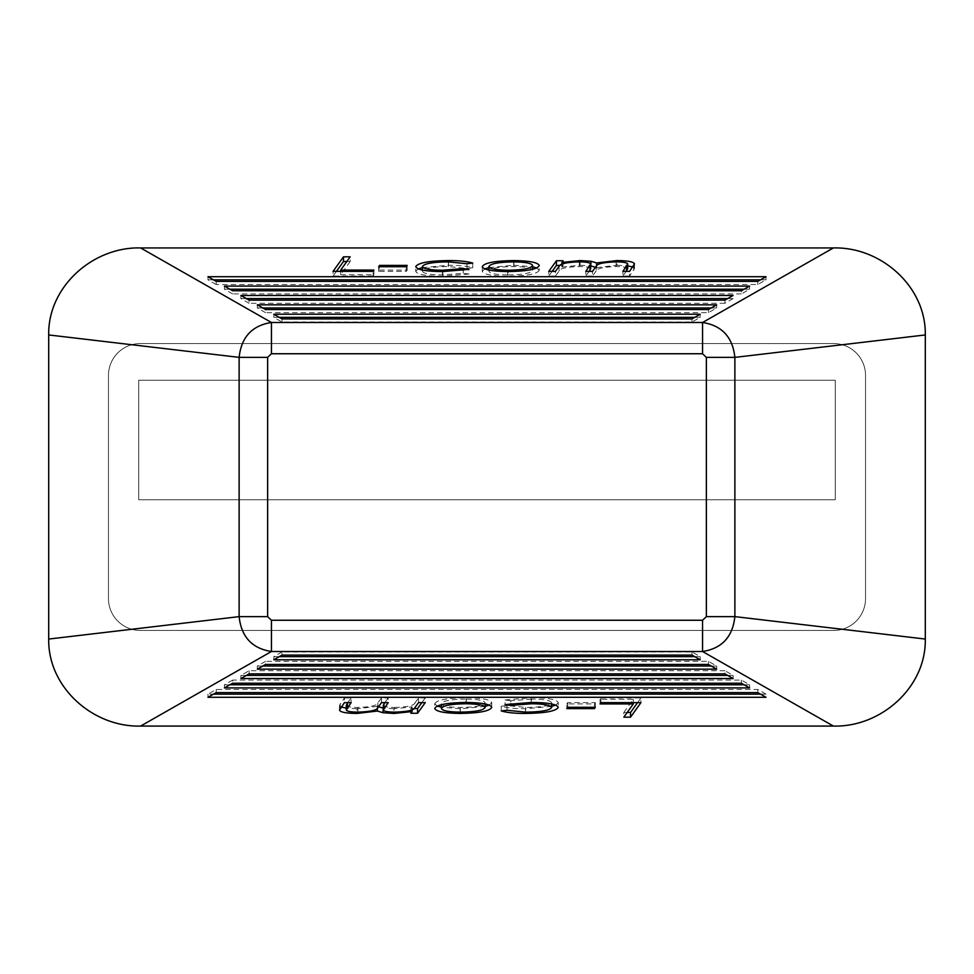 <?xml version="1.0" encoding="UTF-8"?>
<svg xmlns="http://www.w3.org/2000/svg" width="974" height="974" viewBox="0 0 974 974"><rect width="100%" height="100%" fill="white"/><g stroke="black" fill="none" stroke-linecap="round" stroke-linejoin="round"><path stroke-width="0.73" stroke-dasharray="4.87 3.65" d="M694.73 317.341L700.209 317.341L691.99 322.029L282.01 322.029L273.791 317.341L279.27 317.341M700.209 317.341L700.209 314.225M691.99 322.029L691.99 318.912M282.01 322.029L282.01 318.912M273.791 317.341L273.791 314.225M536.747 267.96L539.255 270.248L539.255 265.561M539.255 270.248C537.368 273.986 526.849 275.983 507.685 276.251L507.685 271.551M632.723 266.986L634.5 268.544L629.569 276.056L629.569 271.369M629.569 276.056L622.873 276.056L622.873 271.369M346.817 261.519L350.177 261.519L350.177 256.832M350.177 261.519L340.705 274.753L340.705 271.369M422.387 267.619L448.503 265.257C459.022 265.22 467.106 266.06 472.743 267.765L466.984 268.422L448.369 266.559C432.992 266.693 424.335 268.24 422.387 271.186C423.361 273.584 430.033 274.838 442.415 274.936L463.186 273.268L468.944 274.059L468.944 269.372M468.944 274.059L442.817 276.251L442.817 271.551M463.186 273.268L463.186 270.382M627.719 268.605C626.964 267.278 623.104 266.596 616.152 266.559C603.758 266.925 597.111 268.386 596.198 270.93L596.198 266.243M596.198 270.93L592.509 276.056L592.509 271.369M559.953 265.439L563.142 265.439L563.142 260.752M488.899 267.57L513.87 265.257L513.87 261.872M513.87 265.257L532.608 266.779M592.509 276.056L585.812 276.056L585.812 271.369M711.178 307.967L716.669 307.967L708.439 312.654L265.561 312.654L265.561 309.537M265.561 312.654L257.331 307.967L257.331 304.838M865.533 375.428L865.533 598.572A31.874 31.874 0 0 1 833.659 630.446L140.341 630.446A31.874 31.874 0 0 1 108.467 598.572L108.467 375.428A31.874 31.874 0 0 1 140.341 343.554L833.659 343.554A31.874 31.874 0 0 1 865.533 375.428A31.874 31.874 0 0 0 833.659 343.554L140.341 343.554A31.874 31.874 0 0 0 108.467 375.428L108.467 598.572A31.874 31.874 0 0 0 140.341 630.446L833.659 630.446A31.874 31.874 0 0 0 865.533 598.572L865.533 375.428M472.743 267.765L472.743 263.077M466.984 268.422L466.984 263.735M585.812 276.056L589.185 271.369M595.577 267.107L596.624 267.643L596.624 265.732M596.624 267.643L617.029 265.257L617.029 261.872M744.087 289.217L749.578 289.217L741.348 293.905L741.348 290.776M741.348 293.905L232.652 293.905L232.652 290.776M379.531 270.09L407.181 270.09L406.28 271.405L378.679 271.405L379.531 266.718M407.181 270.09L407.181 265.403M340.705 274.753L373.931 274.753L373.931 270.066M373.931 274.753L373.091 276.056L373.091 271.369M563.142 265.439L561.925 267.107L561.925 264.124M590.707 268.69C590.159 267.326 586.36 266.608 579.299 266.559C566.661 266.925 559.928 268.41 559.088 271.028L555.46 276.056L555.46 271.369M555.46 276.056L548.764 276.056L548.764 271.369M232.652 293.905L224.422 289.217L224.422 286.088M406.28 271.405L406.28 266.718M373.091 276.056L333.071 276.056L333.071 271.369M616.152 266.559L616.152 261.872M617.029 265.257L627.719 265.865M634.5 268.544L634.5 263.857M708.439 312.654L708.439 309.537M727.639 298.592L733.118 298.592L733.118 295.463M733.118 298.592L724.899 303.279L724.899 300.15M442.817 276.251C426.064 276.178 417.042 274.522 415.74 271.296L415.74 266.608M378.679 271.405L378.679 266.718M548.764 276.056L552.161 271.369M760.548 279.842L766.027 279.842L757.809 284.53L216.191 284.53L216.191 281.401M216.191 284.53L207.973 279.842L207.973 276.713M415.74 271.296L418.199 268.934M448.503 265.257L448.503 261.872M448.369 266.559L448.369 261.872M561.925 267.107L580.054 265.257L580.054 261.872M224.422 289.217L229.913 289.217M749.578 289.217L749.578 286.088M724.899 303.279L249.101 303.279L249.101 300.15M507.685 276.251C491.992 276.044 483.518 274.412 482.252 271.356L482.252 266.669M482.252 271.356L484.76 268.921M333.071 276.056L336.432 271.369M257.331 307.967L262.822 307.967M716.669 307.967L716.669 304.838M757.809 284.53L757.809 281.401M422.387 271.186L422.387 270.102M579.299 266.559L579.299 261.872M559.088 271.028L559.088 266.34M580.054 265.257L591.096 265.975M766.027 279.842L766.027 276.713M207.973 279.842L213.452 279.842M622.873 276.056L626.233 271.369M249.101 303.279L240.882 298.592L240.882 295.463M240.882 298.592L246.361 298.592M442.415 274.936L442.415 271.551M508.44 274.936C523.257 274.705 531.305 273.134 532.608 270.224C531.731 267.935 525.412 266.706 513.675 266.559C498.591 266.766 490.324 268.337 488.899 271.259C489.885 273.597 496.399 274.826 508.44 274.936L508.44 271.551M513.675 266.559L513.675 261.872M488.899 271.259L488.899 270.078M532.608 270.224L532.608 269.311M138.746 380.213L835.254 380.213L835.254 499.747L138.746 499.747L138.746 380.213L835.254 380.213L835.254 499.747L138.746 499.747L138.746 380.213M551.613 706.381L525.497 708.743C514.978 708.78 506.894 707.94 501.257 706.235L507.016 705.578L525.631 707.441C541.008 707.307 549.665 705.76 551.613 702.814C550.639 700.416 543.967 699.162 531.585 699.064L531.585 702.449M531.585 699.064L510.814 700.732L510.814 703.618M501.257 706.235L501.257 710.923M507.016 705.578L507.016 710.265M525.497 708.743L525.497 712.128M341.277 707.014L339.5 705.456L344.431 697.944L344.431 702.631M727.639 675.408L733.118 675.408L724.899 670.721L724.899 673.85M733.118 675.408L733.118 678.537M510.814 700.732L505.056 699.941L505.056 704.628M505.056 699.941L531.183 697.749L531.183 702.449M383.293 705.31C383.841 706.674 387.64 707.392 394.701 707.441L394.701 712.128M394.701 707.441C407.339 707.075 414.072 705.59 414.912 702.972L414.912 707.66M414.047 708.561L410.858 708.561L410.858 713.248M724.899 670.721L249.101 670.721L240.882 675.408L240.882 678.537M249.101 670.721L249.101 673.85M760.548 694.158L766.027 694.158L766.027 697.287M766.027 694.158L757.809 689.47L216.191 689.47L207.973 694.158L213.452 694.158M207.973 694.158L207.973 697.287M627.183 712.481L623.823 712.481L623.823 717.168M525.631 707.441L525.631 712.128M551.613 702.814L551.613 703.898M339.5 705.456L339.5 710.143M566.819 703.91L567.72 702.595L595.321 702.595L594.469 703.91L566.819 703.91L566.819 708.597M567.72 702.595L567.72 707.282M744.087 684.783L749.578 684.783L741.348 680.096L232.652 680.096L232.652 683.224M741.348 680.096L741.348 683.224M623.823 712.481L633.295 699.247L600.069 699.247L600.909 697.944L600.909 702.631M600.909 697.944L640.929 697.944L640.929 702.631M346.281 705.395C347.036 706.722 350.896 707.404 357.848 707.441C370.242 707.075 376.889 705.614 377.802 703.07L381.491 697.944L388.188 697.944L388.188 702.631M388.188 697.944L384.815 702.631M410.858 708.561L412.075 706.893L393.946 708.743L393.946 712.128M393.946 708.743L382.904 708.025M633.295 699.247L633.295 702.631M437.253 706.04L434.745 703.752L434.745 708.439M434.745 703.752C436.632 700.014 447.151 698.017 466.315 697.749L466.315 702.449M711.178 666.033L716.669 666.033L708.439 661.346L265.561 661.346L265.561 664.463M708.439 661.346L708.439 664.463M240.882 675.408L246.361 675.408M749.578 684.783L749.578 687.912M412.075 706.893L412.075 709.876M414.912 702.972L418.54 697.944L425.236 697.944L425.236 702.631M425.236 697.944L421.839 702.631M694.73 656.659L700.209 656.659L691.99 651.971L282.01 651.971L282.01 655.088M691.99 651.971L691.99 655.088M531.183 697.749C547.936 697.822 556.958 699.478 558.26 702.704L558.26 707.392M485.101 706.43L460.13 708.743L460.13 712.128M460.13 708.743L441.392 707.221M265.561 661.346L257.331 666.033L257.331 669.162M558.26 702.704L555.801 705.066M344.431 697.944L351.127 697.944L351.127 702.631M377.802 703.07L377.802 707.757M381.491 697.944L381.491 702.631M357.848 707.441L357.848 712.128M595.321 702.595L595.321 707.282M216.191 689.47L216.191 692.599M757.809 689.47L757.809 692.599M378.423 706.893L377.376 706.357L377.376 708.268M377.376 706.357L356.971 708.743L356.971 712.128M594.469 703.91L594.469 707.282M700.209 656.659L700.209 659.775M466.315 697.749C482.008 697.956 490.482 699.588 491.748 702.644L491.748 707.331M491.748 702.644L489.24 705.079M232.652 680.096L224.422 684.783L224.422 687.912M351.127 697.944L347.767 702.631M356.971 708.743L346.281 708.135M418.54 697.944L418.54 702.631M224.422 684.783L229.913 684.783M600.069 699.247L600.069 703.934M716.669 666.033L716.669 669.162M282.01 651.971L273.791 656.659L273.791 659.775M273.791 656.659L279.27 656.659M257.331 666.033L262.822 666.033M640.929 697.944L637.568 702.631M465.56 699.064C450.743 699.295 442.695 700.866 441.392 703.776C442.269 706.065 448.588 707.294 460.325 707.441C475.409 707.234 483.676 705.663 485.101 702.741C484.115 700.403 477.601 699.174 465.56 699.064L465.56 702.449M485.101 702.741L485.101 703.922M441.392 703.776L441.392 704.689M460.325 707.441L460.325 712.128M633.782 270.188L633.782 265.5M340.218 703.812L340.218 708.5"/><path stroke-width="1.46" d="M279.27 317.341L694.73 317.341M700.209 314.225L691.99 318.912L282.01 318.912L273.791 314.225L700.209 314.225M749.578 286.088L741.348 290.776L232.652 290.776L224.422 286.088L749.578 286.088M716.669 304.838L708.439 309.537L265.561 309.537L257.331 304.838L716.669 304.838M548.764 271.369L556.446 260.752L563.142 260.752L561.925 262.42L580.054 260.557L591.096 261.288L596.624 262.956L617.029 260.557C627.767 260.679 633.587 261.775 634.5 263.857L629.569 271.369L622.873 271.369L627.719 263.917C626.964 262.59 623.104 261.909 616.152 261.872C603.758 262.237 597.111 263.698 596.198 266.243L592.509 271.369L585.812 271.369L590.707 264.003C590.159 262.639 586.36 261.921 579.299 261.872C566.661 262.225 559.928 263.723 559.088 266.34L555.46 271.369L548.764 271.369M448.503 260.557C459.022 260.533 467.106 261.373 472.743 263.077L466.984 263.735L448.369 261.872C432.992 262.006 424.335 263.552 422.387 266.499C423.361 268.897 430.033 270.151 442.415 270.248L463.186 268.58L468.944 269.372L442.817 271.551C426.064 271.49 417.042 269.835 415.74 266.608C418.016 262.834 428.937 260.813 448.503 260.557L448.503 261.872M333.071 271.369L343.469 256.832L350.177 256.832L340.705 270.066L373.931 270.066L373.091 271.369L333.071 271.369M140.609 247.932L271.442 322.491L271.442 353.745L267.631 357.373L239.117 357.373L48.7 334.946L48.7 639.054L239.117 616.627L239.117 357.373C241.321 337.114 252.096 325.486 271.442 322.491L702.558 322.491L833.391 247.932L140.609 247.932C93.346 246.568 47.811 286.417 48.7 334.946M378.679 266.718L379.531 265.403L407.181 265.403L406.28 266.718L378.679 266.718M482.252 266.669C484.115 262.907 494.658 260.874 513.87 260.557C529.613 260.813 538.074 262.481 539.255 265.561C537.368 269.299 526.849 271.296 507.685 271.551C491.992 271.356 483.518 269.725 482.252 266.669M733.118 295.463L724.899 300.15L249.101 300.15L240.882 295.463L733.118 295.463M757.809 281.401L216.191 281.401L207.973 276.713L766.027 276.713L757.809 281.401M340.705 271.369L340.705 270.066M463.186 270.382L463.186 268.58M552.161 271.369L556.446 265.439L556.446 260.752M556.446 265.439L559.953 265.439M513.87 261.872L513.87 260.557M532.608 266.779L536.747 267.96M589.185 271.369L590.707 268.69L590.707 264.003M626.233 271.369L627.719 268.605L627.719 263.917M833.391 247.932C880.63 246.58 926.152 286.344 925.3 334.946L734.883 357.373L706.369 357.373L702.558 353.745L271.442 353.745M702.558 353.745L702.558 322.491C721.904 325.486 732.679 337.101 734.883 357.373L734.883 616.627L925.3 639.054L925.3 334.946M925.3 639.054C926.189 687.583 880.654 727.432 833.391 726.068L702.558 651.509L271.442 651.509L140.609 726.068L833.391 726.068M140.609 726.068C93.37 727.42 47.848 687.656 48.7 639.054M596.624 265.732L596.624 262.956M617.029 261.872L617.029 260.557M379.531 266.718L379.531 265.403M561.925 264.124L561.925 262.42M627.719 265.865L632.723 266.986M418.199 268.934L422.387 267.619M580.054 261.872L580.054 260.557M229.913 289.217L744.087 289.217M484.76 268.921L488.899 267.57M336.432 271.369L343.469 261.519L343.469 256.832M262.822 307.967L711.178 307.967M422.387 270.102L422.387 266.499M590.707 265.914L591.096 261.288M213.452 279.842L760.548 279.842M246.361 298.592L727.639 298.592M343.469 261.519L346.817 261.519M442.415 271.551L442.415 270.248M591.096 265.975L596.624 267.643M271.442 651.509C252.096 648.514 241.321 636.899 239.117 616.627L267.631 616.627L271.442 620.255L271.442 651.509M706.369 616.627L734.883 616.627C732.679 636.886 721.904 648.514 702.558 651.509L702.558 620.255L706.369 616.627L706.369 357.373M216.191 692.599L207.973 697.287L766.027 697.287L757.809 692.599L216.191 692.599M741.348 683.224L232.652 683.224L224.422 687.912L749.578 687.912L741.348 683.224M724.899 673.85L249.101 673.85L240.882 678.537L733.118 678.537L724.899 673.85M708.439 664.463L265.561 664.463L257.331 669.162L716.669 669.162L708.439 664.463M691.99 655.088L282.01 655.088L273.791 659.775L700.209 659.775L691.99 655.088M595.321 707.282L594.469 708.597L566.819 708.597L567.72 707.282L595.321 707.282M491.748 707.331C489.885 711.093 479.342 713.126 460.13 713.443C444.387 713.187 435.926 711.519 434.745 708.439C436.632 704.701 447.151 702.704 466.315 702.449C482.008 702.644 490.482 704.275 491.748 707.331M425.236 702.631L417.554 713.248L410.858 713.248L412.075 711.58L393.946 713.443L382.904 712.712L377.376 711.044L356.971 713.443C346.233 713.321 340.413 712.225 339.5 710.143L344.431 702.631L351.127 702.631L346.281 710.083C347.036 711.41 350.896 712.091 357.848 712.128C370.242 711.763 376.889 710.302 377.802 707.757L381.491 702.631L388.188 702.631L383.293 709.997C383.841 711.361 387.64 712.079 394.701 712.128C407.339 711.775 414.072 710.277 414.912 707.66L418.54 702.631L425.236 702.631M525.497 713.443C514.978 713.467 506.894 712.627 501.257 710.923L507.016 710.265L525.631 712.128C541.008 711.994 549.665 710.448 551.613 707.501C550.639 705.103 543.967 703.849 531.585 703.752L510.814 705.419L505.056 704.628L531.183 702.449C547.936 702.51 556.958 704.165 558.26 707.392C555.984 711.166 545.063 713.187 525.497 713.443L525.497 712.128M640.929 702.631L630.531 717.168L623.823 717.168L633.295 703.934L600.069 703.934L600.909 702.631L640.929 702.631M513.675 261.872C498.591 262.079 490.324 263.65 488.899 266.572C489.885 268.909 496.399 270.127 508.44 270.248C523.257 270.017 531.305 268.447 532.608 265.537C531.731 263.248 525.412 262.018 513.675 261.872M488.899 270.078L488.899 266.572M508.44 271.551L508.44 270.248M532.608 269.311L532.608 265.537M531.585 702.449L531.585 703.752M510.814 703.618L510.814 705.419M384.815 702.631L383.293 705.31L383.293 709.997M421.839 702.631L417.554 708.561L417.554 713.248M417.554 708.561L414.047 708.561M213.452 694.158L760.548 694.158M637.568 702.631L630.531 712.481L630.531 717.168M630.531 712.481L627.183 712.481M551.613 703.898L551.613 707.501M393.946 712.128L393.946 713.443M383.293 708.086L382.904 712.712M633.295 702.631L633.295 703.934M246.361 675.408L727.639 675.408M412.075 709.876L412.075 711.58M460.13 712.128L460.13 713.443M441.392 707.221L437.253 706.04M555.801 705.066L551.613 706.381M347.767 702.631L346.281 705.395L346.281 710.083M377.376 708.268L377.376 711.044M356.971 712.128L356.971 713.443M594.469 707.282L594.469 708.597M489.24 705.079L485.101 706.43M346.281 708.135L341.277 707.014M229.913 684.783L744.087 684.783M382.904 708.025L377.376 706.357M279.27 656.659L694.73 656.659M262.822 666.033L711.178 666.033M485.101 707.428C484.115 705.091 477.601 703.873 465.56 703.752C450.743 703.983 442.695 705.553 441.392 708.463C442.269 710.752 448.588 711.982 460.325 712.128C475.409 711.921 483.676 710.35 485.101 707.428L485.101 703.922M465.56 702.449L465.56 703.752M441.392 704.689L441.392 708.463M590.037 270.188L590.037 265.5M626.55 270.93L626.55 266.243M271.442 620.255L702.558 620.255M267.631 357.373L267.631 616.627M383.963 703.812L383.963 708.5M347.45 703.07L347.45 707.757"/></g></svg>
